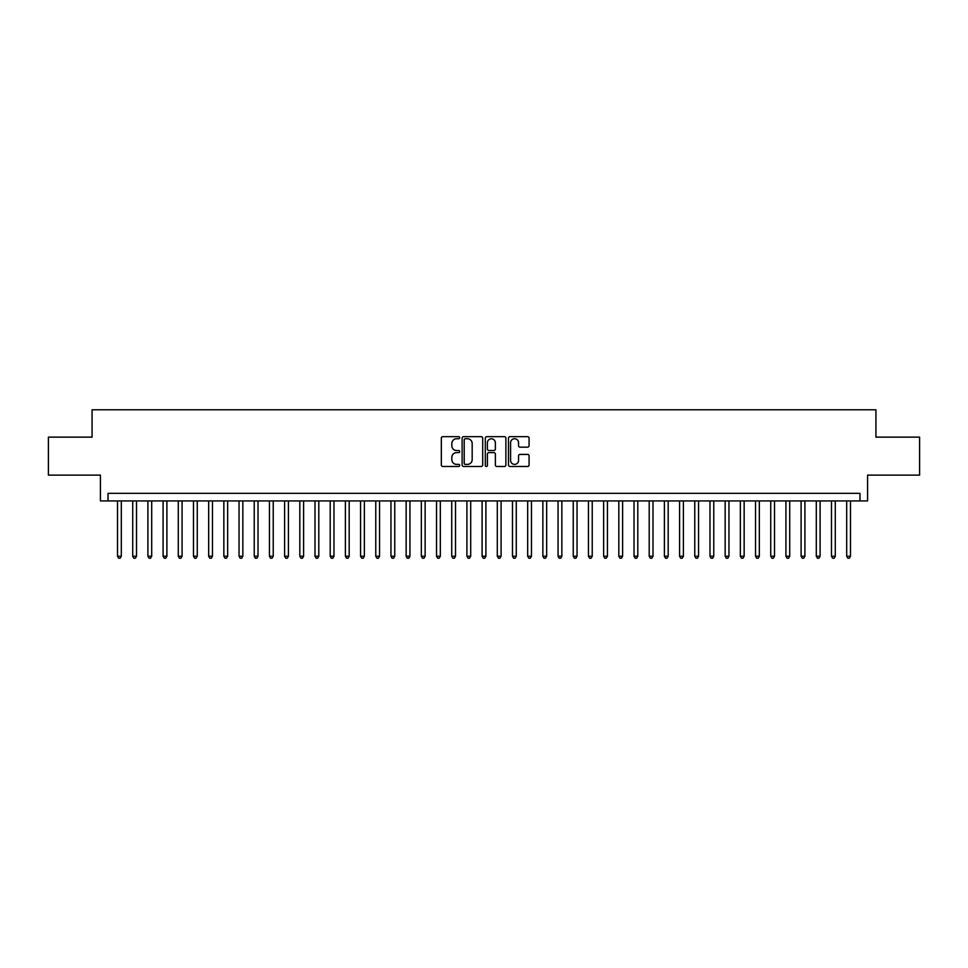 <?xml version="1.0" encoding="UTF-8"?>
<svg xmlns="http://www.w3.org/2000/svg" width="968" height="968" viewBox="0 0 968 968"><rect width="100%" height="100%" fill="white"/><g stroke="black" fill="none" stroke-linecap="round" stroke-linejoin="round"><path stroke-width="1.45" d="M459.691 437.705A1.041 1.041 0 0 0 458.651 436.653L442.812 436.653A1.488 1.488 0 0 0 441.323 438.153L441.323 464.991A1.488 1.488 0 0 0 442.812 466.479L458.651 466.479A1.041 1.041 0 0 0 459.691 465.439A1.041 1.041 0 0 0 458.651 464.386L456.606 464.386A4.767 4.767 0 0 1 451.826 459.619L451.826 457.38A4.767 4.767 0 0 1 456.606 452.613L458.651 452.613A1.041 1.041 0 0 0 459.691 451.572A1.041 1.041 0 0 0 458.651 450.519L456.606 450.519A4.767 4.767 0 0 1 451.826 445.752L451.826 443.513A4.767 4.767 0 0 1 456.606 438.746L458.651 438.746A1.041 1.041 0 0 0 459.691 437.705M527.572 447.168A1.488 1.488 0 0 0 529.072 445.679L529.072 438.153A1.488 1.488 0 0 0 527.572 436.653L509.979 436.653A1.488 1.488 0 0 0 508.49 438.153L508.49 464.991A1.488 1.488 0 0 0 509.979 466.479L527.572 466.479A1.488 1.488 0 0 0 529.072 464.991L529.072 455.892A1.488 1.488 0 0 0 527.572 454.403L520.046 454.403A1.488 1.488 0 0 0 518.558 455.892L518.558 460.405A3.993 3.993 0 0 1 514.565 464.386A3.993 3.993 0 0 1 510.584 460.405L510.584 442.727A3.993 3.993 0 0 1 514.565 438.746A3.993 3.993 0 0 1 518.558 442.727L518.558 445.679A1.488 1.488 0 0 0 520.046 447.168L527.572 447.168M859.971 500.94L867.57 500.94L867.57 475.119L919.6 475.119L919.6 437.137L875.931 437.137L875.931 409.791L92.069 409.791L92.069 437.137L48.4 437.137L48.4 475.119L100.43 475.119L100.43 500.94L859.971 500.94L859.971 493.341L108.029 493.341L108.029 500.94M482.693 438.153A1.488 1.488 0 0 0 481.205 436.653L463.611 436.653A1.488 1.488 0 0 0 462.123 438.153L462.123 464.991A1.488 1.488 0 0 0 463.611 466.479L481.205 466.479A1.488 1.488 0 0 0 482.693 464.991L482.693 438.153M486.795 436.653L504.389 436.653A1.488 1.488 0 0 1 505.877 438.153L505.877 464.991A1.488 1.488 0 0 1 504.389 466.479L496.862 466.479A1.488 1.488 0 0 1 495.374 464.991L495.374 454.101A1.488 1.488 0 0 0 493.874 452.613L488.888 452.613A1.488 1.488 0 0 0 487.388 454.101L487.388 465.439A1.041 1.041 0 0 1 486.347 466.479A1.041 1.041 0 0 1 485.307 465.439L485.307 438.153A1.488 1.488 0 0 1 486.795 436.653M465.245 438.746A1.041 1.041 0 0 0 464.204 439.787L464.204 463.345A1.041 1.041 0 0 0 465.245 464.386L467.411 464.386A4.767 4.767 0 0 0 472.178 459.619L472.178 443.513A4.767 4.767 0 0 0 467.411 438.746L465.245 438.746M495.374 442.812A3.993 3.993 0 0 0 491.381 438.819A3.993 3.993 0 0 0 487.388 442.812L487.388 449.031A1.488 1.488 0 0 0 488.888 450.519L493.874 450.519A1.488 1.488 0 0 0 495.374 449.031L495.374 442.812M117.515 500.94L117.515 556.237L121.315 556.237L121.315 500.94M121.315 556.237L120.177 558.209L118.653 558.209L117.515 556.237M132.713 500.94L132.713 556.237L136.512 556.237L136.512 500.94M136.512 556.237L135.363 558.209L133.85 558.209L132.713 556.237M147.898 500.94L147.898 556.237L151.698 556.237L151.698 500.94M151.698 556.237L150.56 558.209L149.036 558.209L147.898 556.237M163.096 500.94L163.096 556.237L166.895 556.237L166.895 500.94M166.895 556.237L165.746 558.209L164.233 558.209L163.096 556.237M178.281 500.94L178.281 556.237L182.081 556.237L182.081 500.94M182.081 556.237L180.943 558.209L179.419 558.209L178.281 556.237M193.479 500.94L193.479 556.237L197.266 556.237L197.266 500.94M197.266 556.237L196.129 558.209L194.616 558.209L193.479 556.237M208.664 500.94L208.664 556.237L212.464 556.237L212.464 500.94M212.464 556.237L211.327 558.209L209.802 558.209L208.664 556.237M223.85 500.94L223.85 556.237L227.649 556.237L227.649 500.94M227.649 556.237L226.512 558.209L224.999 558.209L223.85 556.237M239.048 500.94L239.048 556.237L242.847 556.237L242.847 500.94M242.847 556.237L241.71 558.209L240.185 558.209L239.048 556.237M254.233 500.94L254.233 556.237L258.032 556.237L258.032 500.94M258.032 556.237L256.895 558.209L255.37 558.209L254.233 556.237M269.431 500.94L269.431 556.237L273.23 556.237L273.23 500.94M273.23 556.237L272.081 558.209L270.568 558.209L269.431 556.237M284.616 500.94L284.616 556.237L288.416 556.237L288.416 500.94M288.416 556.237L287.278 558.209L285.754 558.209L284.616 556.237M299.814 500.94L299.814 556.237L303.613 556.237L303.613 500.94M303.613 556.237L302.464 558.209L300.951 558.209L299.814 556.237M314.999 500.94L314.999 556.237L318.799 556.237L318.799 500.94M318.799 556.237L317.661 558.209L316.137 558.209L314.999 556.237M330.197 500.94L330.197 556.237L333.984 556.237L333.984 500.94M333.984 556.237L332.847 558.209L331.334 558.209L330.197 556.237M345.382 500.94L345.382 556.237L349.182 556.237L349.182 500.94M349.182 556.237L348.044 558.209L346.52 558.209L345.382 556.237M360.568 500.94L360.568 556.237L364.367 556.237L364.367 500.94M364.367 556.237L363.23 558.209L361.717 558.209L360.568 556.237M375.765 500.94L375.765 556.237L379.565 556.237L379.565 500.94M379.565 556.237L378.428 558.209L376.903 558.209L375.765 556.237M390.951 500.94L390.951 556.237L394.75 556.237L394.75 500.94M394.75 556.237L393.613 558.209L392.101 558.209L390.951 556.237M406.149 500.94L406.149 556.237L409.948 556.237L409.948 500.94M409.948 556.237L408.811 558.209L407.286 558.209L406.149 556.237M421.334 500.94L421.334 556.237L425.134 556.237L425.134 500.94M425.134 556.237L423.996 558.209L422.471 558.209L421.334 556.237M436.532 500.94L436.532 556.237L440.331 556.237L440.331 500.94M440.331 556.237L439.182 558.209L437.669 558.209L436.532 556.237M451.717 500.94L451.717 556.237L455.517 556.237L455.517 500.94M455.517 556.237L454.379 558.209L452.855 558.209L451.717 556.237M466.915 500.94L466.915 556.237L470.702 556.237L470.702 500.94M470.702 556.237L469.565 558.209L468.052 558.209L466.915 556.237M482.1 500.94L482.1 556.237L485.9 556.237L485.9 500.94M485.9 556.237L484.762 558.209L483.238 558.209L482.1 556.237M497.298 500.94L497.298 556.237L501.085 556.237L501.085 500.94M501.085 556.237L499.948 558.209L498.435 558.209L497.298 556.237M512.483 500.94L512.483 556.237L516.283 556.237L516.283 500.94M516.283 556.237L515.145 558.209L513.621 558.209L512.483 556.237M527.669 500.94L527.669 556.237L531.468 556.237L531.468 500.94M531.468 556.237L530.331 558.209L528.818 558.209L527.669 556.237M542.866 500.94L542.866 556.237L546.666 556.237L546.666 500.94M546.666 556.237L545.529 558.209L544.004 558.209L542.866 556.237M558.052 500.94L558.052 556.237L561.851 556.237L561.851 500.94M561.851 556.237L560.714 558.209L559.189 558.209L558.052 556.237M573.25 500.94L573.25 556.237L577.049 556.237L577.049 500.94M577.049 556.237L575.899 558.209L574.387 558.209L573.25 556.237M588.435 500.94L588.435 556.237L592.235 556.237L592.235 500.94M592.235 556.237L591.097 558.209L589.572 558.209L588.435 556.237M603.633 500.94L603.633 556.237L607.432 556.237L607.432 500.94M607.432 556.237L606.283 558.209L604.77 558.209L603.633 556.237M618.818 500.94L618.818 556.237L622.618 556.237L622.618 500.94M622.618 556.237L621.48 558.209L619.956 558.209L618.818 556.237M634.016 500.94L634.016 556.237L637.803 556.237L637.803 500.94M637.803 556.237L636.666 558.209L635.153 558.209L634.016 556.237M649.201 500.94L649.201 556.237L653.001 556.237L653.001 500.94M653.001 556.237L651.863 558.209L650.339 558.209L649.201 556.237M664.387 500.94L664.387 556.237L668.186 556.237L668.186 500.94M668.186 556.237L667.049 558.209L665.536 558.209L664.387 556.237M679.584 500.94L679.584 556.237L683.384 556.237L683.384 500.94M683.384 556.237L682.246 558.209L680.722 558.209L679.584 556.237M694.77 500.94L694.77 556.237L698.569 556.237L698.569 500.94M698.569 556.237L697.432 558.209L695.919 558.209L694.77 556.237M709.967 500.94L709.967 556.237L713.767 556.237L713.767 500.94M713.767 556.237L712.63 558.209L711.105 558.209L709.967 556.237M725.153 500.94L725.153 556.237L728.952 556.237L728.952 500.94M728.952 556.237L727.815 558.209L726.29 558.209L725.153 556.237M740.351 500.94L740.351 556.237L744.15 556.237L744.15 500.94M744.15 556.237L743 558.209L741.488 558.209L740.351 556.237M755.536 500.94L755.536 556.237L759.335 556.237L759.335 500.94M759.335 556.237L758.198 558.209L756.673 558.209L755.536 556.237M770.734 500.94L770.734 556.237L774.521 556.237L774.521 500.94M774.521 556.237L773.384 558.209L771.871 558.209L770.734 556.237M785.919 500.94L785.919 556.237L789.719 556.237L789.719 500.94M789.719 556.237L788.581 558.209L787.057 558.209L785.919 556.237M801.105 500.94L801.105 556.237L804.904 556.237L804.904 500.94M804.904 556.237L803.767 558.209L802.254 558.209L801.105 556.237M816.302 500.94L816.302 556.237L820.102 556.237L820.102 500.94M820.102 556.237L818.964 558.209L817.44 558.209L816.302 556.237M831.488 500.94L831.488 556.237L835.287 556.237L835.287 500.94M835.287 556.237L834.15 558.209L832.637 558.209L831.488 556.237M846.685 500.94L846.685 556.237L850.485 556.237L850.485 500.94M850.485 556.237L849.347 558.209L847.823 558.209L846.685 556.237"/></g></svg>
